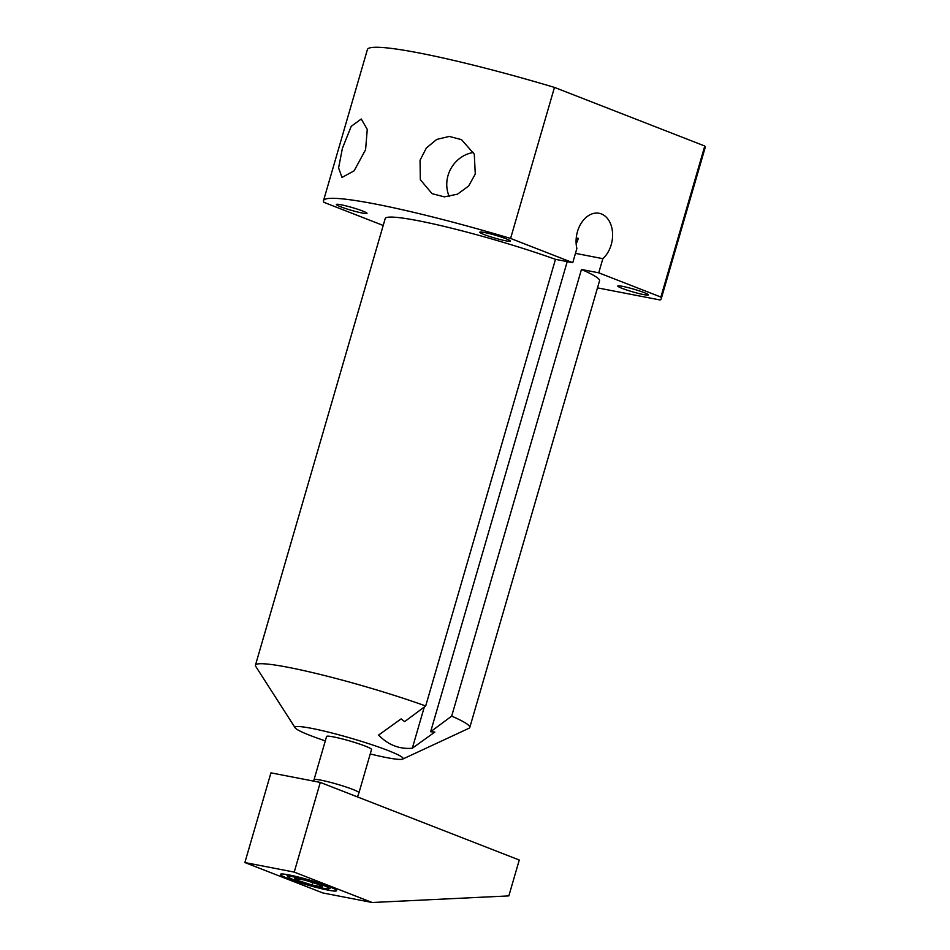 <?xml version="1.0" encoding="UTF-8"?>
<svg xmlns="http://www.w3.org/2000/svg" width="950" height="950" viewBox="0 0 950 950"><rect width="100%" height="100%" fill="white"/><g stroke="black" fill="none" stroke-linecap="round" stroke-linejoin="round"><path stroke-width="1.43" d="M352.699 789.379A23.394 2.126 -163.8 0 0 328.367 781.838A23.394 2.126 -163.8 0 0 314.034 779.712A23.394 2.126 -163.8 0 0 314.022 779.724L326.598 736.44A23.394 2.126 16.2 0 1 340.943 738.578A23.394 2.126 16.2 0 1 365.263 746.106A23.394 2.126 16.2 0 1 371.533 749.502L358.969 792.763A23.394 2.126 16.2 0 1 358.969 792.775A23.394 2.126 16.2 0 0 352.699 789.379M370.251 753.956A56.264 5.094 -163.8 0 0 386.543 757.589A56.264 5.094 -163.8 0 0 402.669 759.097A56.264 5.094 -163.8 0 0 373.421 745.239A56.264 5.094 -163.8 0 0 311.588 728.353A56.264 5.094 -163.8 0 0 295.177 727.866A56.264 5.094 -163.8 0 0 325.304 740.893M255.443 665.202L385.213 218.547A111.601 10.117 16.2 0 1 445.004 226.599A111.601 10.117 16.2 0 1 555.465 259.338L425.695 705.981A111.601 10.117 -163.8 0 0 288.289 667.339A111.601 10.117 -163.8 0 0 255.443 665.202A111.601 10.117 -163.8 0 0 255.728 666.366L295.177 727.866M597.503 287.874L660.06 299.974A175.845 15.936 -163.8 0 0 661.236 298.751A175.845 15.936 -163.8 0 0 660.891 297.065L598.737 272.816L581.447 269.467L451.678 716.122A111.601 10.117 -163.8 0 1 469.787 727.474A111.601 10.117 -163.8 0 1 468.92 728.306L402.669 759.097M581.447 269.467A111.601 10.117 16.2 0 1 599.545 280.82L469.787 727.474M661.236 298.751L705.126 147.713A175.845 15.936 16.2 0 0 704.769 146.027L554.467 87.4L510.589 238.438L572.755 262.687L555.465 259.338M383.206 225.459L323.867 202.314A175.845 15.936 -163.8 0 1 323.522 200.628A175.845 15.936 -163.8 0 1 510.589 238.438M484.488 232.513A15.948 1.449 16.2 0 1 501.291 237.061A15.948 1.449 16.2 0 1 510.411 241.098A15.948 1.449 16.2 0 1 505.721 240.801A15.948 1.449 16.2 0 1 488.918 236.253A15.948 1.449 16.2 0 1 479.798 232.204A15.948 1.449 16.2 0 1 484.488 232.513M622.452 286.33A15.948 1.449 16.2 0 1 639.255 290.866A15.948 1.449 16.2 0 1 648.387 294.916A15.948 1.449 16.2 0 1 643.696 294.607A15.948 1.449 16.2 0 1 626.893 290.059A15.948 1.449 16.2 0 1 617.761 286.021A15.948 1.449 16.2 0 1 622.452 286.33M341.074 204.773A15.948 1.449 16.2 0 1 357.865 209.309A15.948 1.449 16.2 0 1 366.997 213.358A15.948 1.449 16.2 0 1 362.306 213.049A15.948 1.449 16.2 0 1 345.503 208.501A15.948 1.449 16.2 0 1 336.383 204.464A15.948 1.449 16.2 0 1 341.074 204.773M323.522 200.628L367.401 49.59A175.845 15.936 16.2 0 1 554.467 87.4M704.769 146.027L660.891 297.065M365.596 149.673L367.258 129.402L361.261 119.011L351.227 126.314L342.404 148.331L338.592 167.901L342 177.436L354.136 170.822L365.596 149.673M475.273 174.04L474.287 154.173L461.51 139.638L449.243 136.432L436.727 139.424L426.348 148.01L420.054 160.206L420.327 179.692L432.06 193.658L444.315 196.852L457.449 194.204L468.623 186.046L475.273 174.04M572.755 262.687L576.864 248.52A25.317 17.955 -79.1 0 1 581.234 223.155A25.317 17.955 -79.1 0 1 599.153 213.287A25.317 17.955 -79.1 0 1 612.501 232.216A25.317 17.955 -79.1 0 1 602.846 258.661L598.737 272.816M425.695 705.981L404.652 721.62L401.126 718.889L378.599 735.074C388.241 744.978 399.487 749.36 412.324 748.232L434.863 732.046L430.635 731.749L451.678 716.122M575.462 253.365L602.846 258.661M576.163 243.877A25.317 17.955 100.9 0 0 578.289 238.367L576.234 237.963M430.635 731.749L567.221 261.618M412.324 748.232L424.294 707.026M449.255 196.555A30.756 28.322 118.6 0 1 448.044 175.465A30.756 28.322 118.6 0 1 473.539 152.475M287.838 876.743A21.565 1.959 -163.8 0 1 300.152 878.299A21.565 1.959 -163.8 0 1 323.451 885.447A21.565 1.959 16.2 0 1 329.092 888.725A21.565 1.959 16.2 0 1 315.115 886.398A21.565 1.959 16.2 0 1 293.586 879.676A21.565 1.959 -163.8 0 1 287.838 876.743L286.579 874.487M294.464 878.121L297.967 880.519L312.027 884.972L322.572 887.015L319.058 884.604L304.997 880.163L294.464 878.121M297.967 880.519L298.442 878.893M312.027 884.972L312.716 882.597M270.94 772.861L320.281 782.408L294.227 872.1L244.874 862.553L270.94 772.861M320.281 782.408L519.27 860.023L508.844 895.898L372.174 902.5L322.834 892.953L244.874 862.553M294.227 872.1L372.174 902.5M328.783 886.445A29.26 2.648 16.2 0 1 336.621 890.684A29.26 2.648 16.2 0 1 318.689 888.024A29.26 2.648 16.2 0 1 288.266 878.607A29.26 2.648 16.2 0 1 280.428 874.368A29.26 2.648 16.2 0 1 298.359 877.028A29.26 2.648 16.2 0 1 328.783 886.445M357.485 796.919L358.969 792.775M313.702 781.137L314.022 779.724M329.092 888.725L331.36 887.49"/></g></svg>
